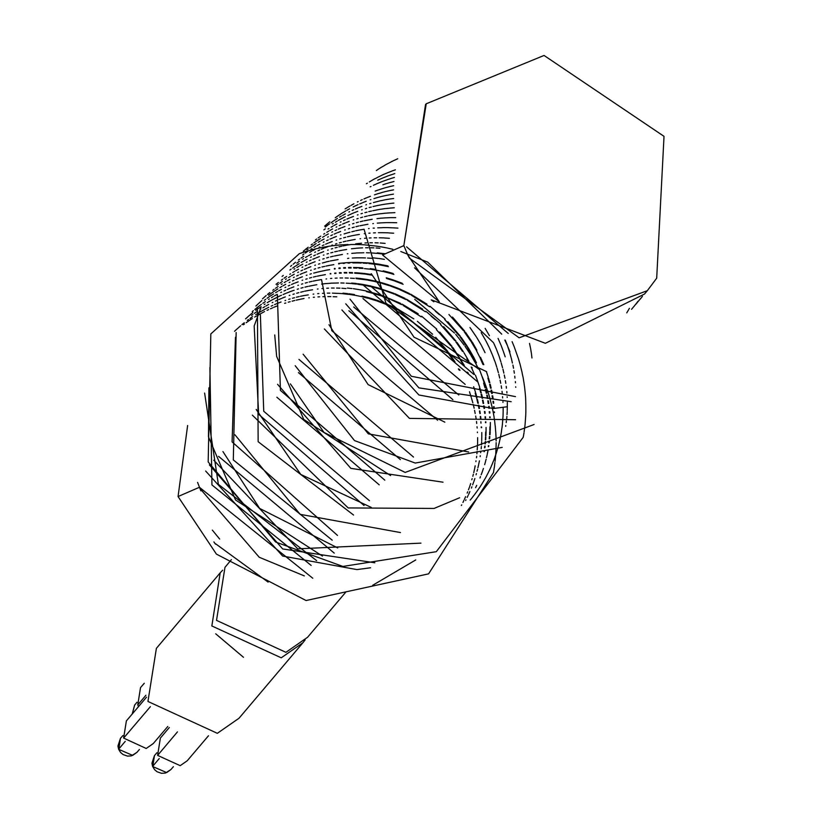 <?xml version="1.0" encoding="UTF-8"?>
<svg xmlns="http://www.w3.org/2000/svg" width="814" height="814" viewBox="0 0 814 814"><rect width="100%" height="100%" fill="white"/><g stroke="black" fill="none" stroke-linecap="round" stroke-linejoin="round"><path stroke-width="1.22" d="M372.71 585.317L415.71 559.951M215.659 543.884L268.132 582.112M212.373 530.128L219.709 539.102M215.456 544.128L213.838 541.9M231.43 559.645L224.929 567.338L216.555 620.4L285.948 652.309L307.56 637.26L345.726 592.165M355.942 278.042L361.202 278.612M361.742 278.683L367.328 279.517M367.918 279.619L373.891 280.799M374.613 280.952L381.094 282.56M381.898 282.784L389.092 284.992M390.008 285.297L398.27 288.41M399.257 288.817L409.442 293.549M410.612 294.159L426.953 304.09M430.046 306.318L445.126 319.068M447.792 321.713L460.327 336.192M461.182 337.332L467.562 346.622M468.182 347.609L472.629 355.26M473.087 356.115L476.475 362.861M479.721 370.299L481.898 376.017M482.122 376.658L483.892 382.02M484.259 383.211L485.541 387.759M485.948 389.346L486.874 393.243M487.301 395.187L487.942 398.453M488.369 400.854L488.776 403.418M489.194 406.389L489.418 408.272M489.774 411.752L489.886 413.024M490.15 416.91L490.191 417.633M490.343 422.456L490.354 426.343M490.343 426.821L490.242 430.555M490.191 431.695L490.008 434.707M489.875 436.477L489.672 438.766M489.407 441.147L489.224 442.704M488.807 445.685L488.685 446.52M487.973 450.681L487.311 454.009M487.148 454.721L486.487 457.661M486.111 459.198L485.582 461.223M485.5 461.538L484.615 464.672M483.445 468.437L482.427 471.459M482.295 471.815L481.206 474.776M480.494 476.638L479.934 478.032M476.668 485.388L475.549 487.678M316.636 560.693L218.335 484.35L204.629 393.02M351.088 283.526L346.194 283.191M344.119 283.099L340.832 283.007M338.4 282.997L335.755 283.028M335.307 283.038L330.911 283.211M330.464 283.241L326.241 283.547M325.753 283.598L321.672 284.035M316.799 284.717L312.973 285.368M312.474 285.46L308.872 286.192M307.773 286.436L304.914 287.118M303.123 287.576L301.027 288.136M298.575 288.848L297.212 289.265M294.129 290.262L293.498 290.476M293.132 290.598L289.896 291.758M289.581 291.88L286.436 293.101M285.602 293.437L283.048 294.526M281.4 295.248L279.711 296.031M279.355 296.194L276.434 297.609M276.099 297.782L273.25 299.267M272.944 299.42L270.167 300.956M269.892 301.109L267.185 302.706M265.089 303.988L264.245 304.528M261.04 306.634L258.516 308.384M257.112 309.401L255.769 310.388M252.879 312.617L250.539 314.53M250.274 314.743L247.985 316.697M247.721 316.931L245.492 318.935M209.432 464.886L282.662 548.911L374.878 562.749M488.288 446.652L488.42 445.736M488.817 442.826L489.011 441.188M489.245 438.878L489.458 436.518M489.58 434.818L489.753 431.725M489.804 430.647L489.896 426.841M489.702 417.684L489.662 416.9M489.387 413.064L489.265 411.731M488.909 408.302L488.665 406.349M488.247 403.429L487.82 400.803M487.393 398.443L486.721 395.105M486.304 393.213L485.348 389.245M484.941 387.708L483.618 383.079M475.712 362.647L472.252 355.83M471.774 354.965L467.205 347.212M466.564 346.194L459.92 336.681M459.025 335.5L444.627 319.434M439.458 314.672L435.256 311.111M429.639 306.756L411.446 295.248M410.236 294.607L399.786 289.642M398.779 289.224L390.405 286.009M389.468 285.694L382.204 283.425M381.39 283.201L374.847 281.542M374.125 281.379L368.111 280.179M367.521 280.067L356.074 278.551M360.154 273.056L365.415 273.616M365.964 273.687L371.55 274.522M386.243 277.808L393.437 280.006M394.261 280.291L402.208 283.262M452.492 317.063L464.784 331.349M465.577 332.397L471.917 341.636M472.476 342.541L476.923 350.183M480.535 357.305L480.759 357.784M481.125 358.557L483.801 364.713M486.416 371.611L488.197 376.994M488.542 378.134L489.825 382.692M490.252 384.35L491.168 388.176M491.605 390.221L492.236 393.437M492.663 395.828L493.081 398.443M493.477 401.312L493.711 403.245M494.067 406.674L494.169 407.946M494.444 411.894L494.474 412.556M322.476 556.074L235.561 499.959L208.476 436.915L208.923 387.922M354.395 278.398L350.488 278.144M348.321 278.042L345.126 277.961M342.592 277.94L340.008 277.971M337.108 278.062L335.124 278.154M331.766 278.378L330.464 278.49M326.567 278.897L325.956 278.968M321.082 279.64L317.267 280.301M316.677 280.413L313.115 281.135M311.996 281.379L309.127 282.061M307.407 282.499L305.281 283.079M302.859 283.771L301.506 284.188M298.412 285.185L297.782 285.399M293.813 286.823L290.669 288.054M289.815 288.4L287.281 289.469M285.663 290.191L283.984 290.964M281.522 292.145L280.728 292.541M277.198 294.373L274.42 295.909M273.321 296.54L271.418 297.67M269.312 298.972L268.498 299.481M265.333 301.567L262.81 303.317M261.396 304.334L257.366 307.397M257.132 307.59L254.782 309.493M253.368 310.683L252.259 311.64M213.777 460.185L297.68 548.88L420.96 543.172M493.996 412.606L493.956 411.884M493.681 407.987L493.559 406.654M493.192 403.276L492.948 401.271M492.541 398.453L492.104 395.767M491.687 393.427L491.025 390.14M490.577 388.136L489.641 384.249M489.214 382.631L487.881 377.991M483.048 364.54L480.311 358.333M479.934 357.56L476.465 350.732M475.987 349.867L471.387 342.084M470.807 341.168L464.153 331.664M463.319 330.576L448.952 314.54M433.882 301.791L431.206 299.857M403.083 284.279L394.678 281.064M393.844 280.769L386.558 278.49M371.744 275.091L366.137 274.226M365.578 274.155L360.287 273.565M359.768 273.514L354.751 273.158M370.248 268.63L375.793 269.454M383.221 270.909L389.713 272.507M390.435 272.71L393.152 273.484M470.014 327.533L476.312 336.742M476.821 337.556L481.247 345.177M481.674 345.97L485.063 352.716M330.158 273.565L330.799 273.484M334.646 273.077L335.948 272.965M339.336 272.731L341.208 272.639M344.241 272.537L346.693 272.497M349.348 272.507L352.482 272.578M354.65 272.67L359.635 273.005M352.625 273.056L349.44 272.965M346.825 272.955L344.302 272.975M341.32 273.066L339.387 273.158M336.029 273.382L334.676 273.494M330.871 273.88L330.179 273.962M325.366 274.633L321.55 275.285M320.94 275.397L317.399 276.119M316.208 276.373L313.37 277.045M311.63 277.493L309.493 278.073M307.153 278.744L305.749 279.171M302.706 280.148L302.075 280.362M298.077 281.797L294.933 283.018M294.047 283.384L291.514 284.452M289.876 285.185L288.217 285.948M285.775 287.118L285.002 287.505M281.491 289.326L278.714 290.852M277.615 291.483L275.671 292.633M273.565 293.925L272.731 294.454M272.476 294.617L269.892 296.316M269.576 296.53L267.094 298.26M265.629 299.308L264.336 300.274M218.508 456.379L334.279 553.082M393.854 274.389L390.801 273.484M390.069 273.28L383.516 271.611M382.763 271.438L376.74 270.228M376.048 270.106L370.441 269.241M369.8 269.159L364.519 268.569M368.65 262.922L373.311 263.4M374.542 263.563L380.107 264.387M380.799 264.509L386.772 265.679M387.423 265.822L387.963 265.944M481.145 332.621L485.551 340.232M485.927 340.934L489.306 347.68M489.641 348.402L492.317 354.558M492.602 355.26L494.759 360.978M494.993 361.65L496.764 367.033M497.059 368.009L498.372 372.69M498.758 374.196L499.674 378.062M500.122 380.138L500.742 383.292M501.19 385.856L501.587 388.359M501.994 391.3L502.228 393.254M502.564 396.571L502.676 397.934M502.93 401.75L502.971 402.462M503.123 407.376L503.133 411.274M503.123 411.731L503.011 415.527M503.001 415.934L502.777 419.637M502.757 419.993L502.442 423.616M502.401 424.013L501.994 427.554M501.943 427.971L501.444 431.44M501.373 431.847L500.793 435.246M500.722 435.612L500.061 438.939M499.989 439.265L499.257 442.531M499.165 442.877L498.351 446.072M498.249 446.459L497.364 449.593M497.252 449.959L496.296 453.042M496.194 453.378L495.166 456.4M495.065 456.695L493.976 459.666M493.854 459.971L492.704 462.891M492.562 463.237L491.351 466.096M491.198 466.432L489.926 469.24M489.774 469.556L488.441 472.313M488.308 472.588L486.914 475.295M486.762 475.569L485.317 478.235M485.134 478.54L483.628 481.155M483.445 481.461L481.878 484.025M481.695 484.32L480.077 486.833M479.914 487.087L478.235 489.56M478.062 489.804L476.332 492.226M476.129 492.511L474.348 494.892M474.135 495.166L472.293 497.496M472.069 497.771L470.187 500.061M334.381 268.539L335.053 268.447M338.909 268.04L340.15 267.938M343.63 267.684L345.431 267.592M348.534 267.491L350.987 267.45M353.602 267.46L358.363 267.592M358.842 267.613L362.83 267.867M363.034 268.437L358.964 268.162M356.939 268.071L353.703 267.979M351.129 267.969L348.616 267.989M345.553 268.081L343.681 268.172M340.242 268.406L338.95 268.508M335.134 268.895L334.401 268.986M329.65 269.638L325.824 270.289M325.234 270.401L321.683 271.123M321.255 271.215L317.653 272.049M317.226 272.161L313.736 273.087M311.375 273.758L309.961 274.196M306.99 275.152L306.308 275.376M302.35 276.791L299.206 278.022M298.331 278.378L295.777 279.456M294.108 280.199L292.44 280.962M289.988 282.132L289.214 282.519M285.755 284.31L282.977 285.846M281.898 286.457L279.935 287.617M277.849 288.899L276.974 289.458M276.689 289.642L274.104 291.341M273.83 291.524L271.327 293.264M271.062 293.447L268.6 295.248M261.935 300.58L260.734 301.618M260.5 301.821L258.272 303.826M258.058 304.029L255.881 306.074M222.904 451.587L259.635 508.414L337.668 547.903M388.42 266.687L387.718 266.524M387.057 266.371L381.033 265.161M380.342 265.038L374.725 264.184M374.084 264.092L368.803 263.512M372.934 257.855L378.184 258.414M378.825 258.496L384.401 259.33M414.479 267.847L493.508 342.694M493.813 343.335L496.489 349.491M496.764 350.162L498.941 355.891M499.165 356.552L500.936 361.945M501.271 363.034L502.574 367.684M502.95 369.139L503.886 373.087M504.314 375.061L504.945 378.245M505.392 380.779L505.789 383.292M506.206 386.304L506.43 388.186M506.776 391.585L506.898 392.938M507.153 396.703L507.193 397.476M507.346 402.32L507.356 406.217M507.346 406.735L507.244 410.47M507.193 411.609L507.01 414.621M506.878 416.33L506.664 418.63M506.42 420.95L506.227 422.527M505.809 425.549L505.687 426.383M332.214 540.17L233.282 459.869L236.121 332.488M338.644 263.471L347.405 262.647M347.924 262.617L352.299 262.434M352.788 262.423L357.336 262.383M357.804 262.383L368.538 262.912M367.246 263.38L363.186 263.105M361.233 263.024L357.895 262.932M357.438 262.922L352.859 262.942M349.847 263.034L347.985 263.126M344.475 263.36L343.233 263.471M339.346 263.868L338.665 263.95M333.872 264.611L330.046 265.272M329.538 265.364L325.956 266.086M324.766 266.351L321.937 267.023M320.116 267.491L318.02 268.05M315.588 268.752L314.204 269.18M311.213 270.146L310.531 270.37M306.634 271.764L303.49 272.995M302.625 273.341L300.051 274.43M298.392 275.163L296.703 275.946M294.23 277.136L293.437 277.523M290.018 279.294L287.23 280.83M286.152 281.451L284.208 282.6M282.143 283.862L281.237 284.432M278.062 286.518L275.539 288.278M274.104 289.306L272.832 290.252M269.892 292.521L267.541 294.424M266.168 295.584L264.988 296.601M264.723 296.835L262.495 298.84M489.387 335.704L485.134 328.337M377.238 252.859L382.499 253.429M383.048 253.5L385.256 253.805M498.066 338.37L500.752 344.515M500.997 345.116L503.174 350.844M503.398 351.475L505.179 356.868M337.515 535.409L232.051 441.86L235.5 337.261M372.364 258.384L367.47 258.038M365.435 257.946L362.118 257.865M361.63 257.855L357.061 257.875M356.613 257.885L352.228 258.058M348.758 258.292L347.527 258.394M338.095 259.554L330.179 261.029M329.06 261.284L326.211 261.955M325.803 262.057L322.303 262.983M319.861 263.685L318.498 264.102M315.425 265.099L314.784 265.313M310.887 266.707L307.743 267.938M306.898 268.274L304.344 269.363M302.686 270.095L300.987 270.879M298.514 272.059L297.721 272.456M294.251 274.257L291.473 275.793M290.364 276.424L288.482 277.543M286.396 278.826L285.531 279.375M282.326 281.481L279.802 283.231M278.398 284.249L277.065 285.236M384.361 254.192L383.221 254.039M382.661 253.968L377.37 253.378M376.77 253.327L371.764 252.971M505.331 340.16L507.509 345.879M507.702 346.428L509.483 351.821M509.666 352.421L511.111 357.539M511.273 358.14L512.454 363.024M512.881 365.028L513.522 368.274M513.939 370.655L514.356 373.26M514.753 376.17L514.987 378.072M515.343 381.522L515.455 382.794M515.72 386.731L515.761 387.403M369.627 252.879L366.412 252.788M363.909 252.778L361.294 252.808M360.816 252.818L356.43 252.991M356.003 253.022L351.77 253.327M347.853 253.734L347.242 253.805M342.358 254.487L338.543 255.138M337.983 255.25L334.412 255.972M333.302 256.217L330.433 256.898M328.693 257.346L326.577 257.916M324.145 258.618L322.782 259.035M319.699 260.032L319.078 260.246M315.11 261.67L311.966 262.891M311.121 263.237L308.587 264.316M306.959 265.038L305.281 265.812M302.808 266.992L302.004 267.389M298.494 269.22L295.716 270.757M294.607 271.388L292.714 272.507M290.608 273.799L289.804 274.318M286.62 276.414L284.096 278.164M282.692 279.171L281.329 280.179M278.429 282.427L276.078 284.33M234.971 434.737L300.152 514.346L400.468 532.529M379.985 248.239L376.058 247.975M373.901 247.873L370.716 247.782M368.121 247.761L365.588 247.792M362.627 247.883L360.663 247.975M360.205 248.005L355.983 248.311M355.576 248.351L351.495 248.779M346.652 249.45L342.826 250.102M342.226 250.224L338.685 250.936M337.515 251.2L334.666 251.872M332.946 252.309L330.799 252.889M328.439 253.571L327.055 253.988M323.982 254.986L323.362 255.189M319.363 256.624L316.219 257.855M315.344 258.211L312.82 259.279M311.182 260.002L309.524 260.765M307.082 261.945L306.298 262.332M302.777 264.153L300 265.69M298.901 266.32L296.957 267.47M294.851 268.762L294.037 269.281M385.103 243.335L380.28 242.989M378.215 242.898L375 242.806M372.395 242.786L369.892 242.816M366.849 242.908L364.967 242.999M361.558 243.223L360.226 243.335M359.788 243.376L355.698 243.803M350.895 244.475L347.12 245.116M346.52 245.228L342.969 245.94M341.758 246.215L338.939 246.876M337.159 247.334L335.022 247.904M332.692 248.575L331.267 249.013M328.276 249.969L327.615 250.193M323.646 251.618L320.502 252.839M319.617 253.205L317.063 254.283M315.405 255.016L313.736 255.779M311.304 256.949L310.531 257.336M307.041 259.137L304.263 260.673M303.937 260.856L301.231 262.444M299.145 263.726L298.27 264.285M297.995 264.458L295.411 266.158M295.116 266.351L292.633 268.081M291.147 269.149L289.896 270.075M283.231 275.407L282.041 276.445M353.602 515.038L258.16 441.687L257.397 307.346M389.357 238.299L384.493 237.963M383.994 237.932L379.212 237.78M376.699 237.759L374.165 237.79M371.123 237.881L369.261 237.973M365.771 238.207L364.53 238.309M360.653 238.706L359.951 238.797M355.189 239.458L351.363 240.11M350.824 240.211L347.252 240.934M346.052 241.198L343.223 241.87M341.402 242.328L339.306 242.898M336.894 243.59L335.5 244.017M332.519 244.973L331.837 245.207M327.92 246.601L324.776 247.832M323.901 248.189L321.337 249.267M319.678 250.01L317.989 250.783M315.527 251.964L314.743 252.35M311.314 254.131L308.537 255.657M307.458 256.278L305.494 257.438M303.429 258.699L302.533 259.269M299.369 261.345L296.845 263.095M529.548 343.396L530.494 348.077M530.586 348.555L531.339 353.073M531.41 353.602L531.98 357.977M393.65 233.231L388.756 232.885M388.197 232.855L383.425 232.702M382.946 232.702L378.378 232.723M375.407 232.814L373.534 232.906M370.034 233.14L368.813 233.242M364.865 233.649L364.245 233.72M359.391 234.391L355.576 235.053M355.087 235.144L351.495 235.877M351.109 235.958L347.507 236.803M345.696 237.261L343.589 237.83M341.137 238.543L339.774 238.95M336.731 239.937L336.07 240.161M332.193 241.555L329.039 242.776M328.195 243.121L325.631 244.21M323.962 244.953L322.273 245.726M319.8 246.917L319.007 247.314M315.557 249.104L312.769 250.631M311.681 251.261L309.778 252.391M303.693 256.268L301.088 258.079M299.684 259.096L298.362 260.073M295.462 262.312L293.111 264.214M291.687 265.415L290.547 266.402M252.289 415.191L348.138 507.916L434.116 508.404L459.615 497.73M364.102 505.494L258.608 414.316L254.202 325.997L261.07 307.041M397.944 228.154L393.04 227.808M392.46 227.788L387.688 227.635M387.149 227.625L382.59 227.655M382.132 227.666L377.737 227.839M374.328 228.073L373.077 228.174M369.139 228.581L368.528 228.653M364.112 229.263L385.897 303.164L479.66 369.749M363.644 229.334L359.829 229.986M359.3 230.087L355.708 230.82M354.609 231.064L351.75 231.746M349.979 232.194L347.873 232.763M347.466 232.875L344.068 233.883M340.974 234.88L340.354 235.093M336.416 236.508L333.272 237.739M332.438 238.075L329.894 239.153M328.256 239.876L326.567 240.659M324.084 241.85L323.29 242.246M319.79 244.058L317.012 245.594M315.903 246.235L314.021 247.344M311.925 248.636L311.09 249.155M307.896 251.261L305.382 253.012M303.968 254.019L302.625 255.026M256.237 409.452L300.753 474.491L371.245 507.458M369.454 500.752L263.695 411.263L260.378 314.774M396.754 222.761L391.982 222.598M391.432 222.598L386.864 222.619M386.345 222.629L381.959 222.802M381.522 222.822L377.289 223.138M373.423 223.535L372.792 223.606M367.938 224.277L364.123 224.939M363.512 225.051L359.961 225.773M358.821 226.027L355.962 226.699M354.253 227.137L352.116 227.717M349.725 228.408L348.351 228.826M345.268 229.813L344.648 230.026M340.659 231.461L337.515 232.682M336.65 233.038L334.116 234.106M332.499 234.829L330.83 235.602M328.378 236.772L327.584 237.169M324.053 239.001L321.276 240.537M320.187 241.168L318.264 242.307M316.147 243.6L315.344 244.108M315.069 244.281L312.484 245.981M312.189 246.184L309.666 247.934M308.241 248.962L306.909 249.949M395.736 217.613L391.168 217.633M390.639 217.643L386.253 217.816M385.744 217.847L381.522 218.152M381.094 218.193L377.014 218.62M372.232 219.281L368.406 219.933M367.806 220.045L364.255 220.767M363.044 221.032L360.215 221.703M358.465 222.151L356.329 222.721M353.988 223.392L352.584 223.83M349.562 224.796L348.921 225.01M344.933 226.445L341.788 227.666M340.893 228.032L338.359 229.1M336.711 229.833L335.042 230.596M332.611 231.766L331.837 232.153M328.337 233.964L325.559 235.5M324.471 236.121L322.517 237.271M320.421 238.563L319.566 239.102M319.312 239.275L316.717 240.975M316.412 241.178L313.939 242.898M312.464 243.966L311.192 244.902M308.211 247.202L305.871 249.104M305.626 249.308L303.347 251.261M394.932 212.647L390.547 212.81M390.028 212.841L385.805 213.156M385.317 213.197L381.237 213.624M380.83 213.675L376.882 214.224M376.495 214.286L372.67 214.937M372.1 215.049L368.538 215.761M367.338 216.025L364.509 216.697M362.688 217.165L360.582 217.725M358.211 218.417L356.797 218.844M353.825 219.8L353.144 220.034M349.206 221.439L346.062 222.66M345.187 223.016L342.633 224.104M340.964 224.837L339.275 225.61M336.823 226.791L336.05 227.177M332.611 228.958L329.823 230.484M328.754 231.105L326.78 232.265M324.705 233.537L323.819 234.106M320.685 236.162L318.162 237.912M316.687 238.98L315.445 239.896M379.253 484.849L276.872 397.232M394.322 207.774L390.099 208.089M389.601 208.13L385.521 208.567M385.053 208.628L381.105 209.178M380.708 209.239L376.882 209.9M376.506 209.971L372.802 210.714M371.622 210.979L368.793 211.65M366.972 212.108L364.876 212.678M362.434 213.39L361.06 213.807M358.038 214.774L357.366 215.008M353.49 216.402L350.335 217.623M349.481 217.969L346.906 219.058M345.248 219.8L343.559 220.574M341.076 221.764L340.293 222.161M336.854 223.931L334.076 225.468M332.987 226.099L331.064 227.228M328.998 228.5L328.093 229.07M384.778 480.158L280.382 390.405L277.371 294.688M393.895 203.062L389.814 203.5M389.336 203.561L385.398 204.111M384.93 204.182L381.115 204.843M380.718 204.914L377.014 205.667M376.658 205.749L373.056 206.583M371.265 207.041L369.169 207.611M366.717 208.323L365.344 208.74M362.271 209.727L361.64 209.941M357.722 211.345L354.578 212.576M353.744 212.912L351.19 213.99M350.834 214.143L347.853 215.496M345.37 216.687L344.576 217.084M344.241 217.257L341.392 218.732M341.086 218.895L338.309 220.431M337.21 221.062L335.327 222.181M333.231 223.463L332.387 223.992M325.254 228.866L323.911 229.863M277.574 384.35L350.803 468.376L443.019 482.214M390.618 475.549L303.703 419.434L276.618 356.39L274.684 334.961M393.63 198.494L389.682 199.043M389.224 199.115L385.409 199.766M384.961 199.857L381.257 200.61M380.871 200.692L377.269 201.536M376.923 201.618L373.423 202.544M371.001 203.246L369.637 203.663M366.554 204.66L365.924 204.874M361.955 206.298L358.811 207.529M357.957 207.875L355.423 208.944M353.805 209.666L352.126 210.439M349.664 211.62L348.87 212.016M345.339 213.848L342.562 215.384M341.463 216.015L339.56 217.145M337.444 218.437L336.64 218.946M336.365 219.129L333.781 220.828M333.475 221.032L330.952 222.792M329.538 223.799L328.195 224.806M327.91 225.01L325.264 227.055M534.106 424.521L405.199 472.415L323.952 432.417L290.425 383.862M393.508 194.098L389.692 194.75M389.245 194.841L385.541 195.584M385.103 195.686L381.512 196.52M381.135 196.612L377.635 197.537M377.289 197.639L373.891 198.647M370.848 199.623L370.217 199.837M366.219 201.272L363.075 202.493M362.189 202.849L359.656 203.927M358.018 204.65L356.359 205.413M356.054 205.555L353.144 206.97M349.623 208.791L346.845 210.327M345.757 210.958L343.813 212.108M343.518 212.281L340.873 213.929M340.618 214.092L338.034 215.791M337.718 216.005L335.236 217.725M329.812 221.784L327.167 223.931M326.933 224.135L324.654 226.089M393.528 189.845L389.825 190.588M389.397 190.69L385.795 191.524M385.368 191.636L381.868 192.552M381.501 192.664L378.103 193.661M377.767 193.773L374.45 194.851M370.492 196.266L367.348 197.487M366.473 197.843L363.919 198.931M362.25 199.664L360.571 200.437M358.129 201.607L357.356 201.994M353.897 203.785L351.119 205.311M350.04 205.932L348.077 207.092M347.761 207.285L345.116 208.933M400.356 459.645L298.433 372.639M393.681 185.653L390.079 186.498M389.662 186.599L386.162 187.525M385.744 187.637L382.346 188.655M381.99 188.767L378.673 189.845M378.347 189.957L375.122 191.117M295.207 365.72L354.466 440.567L415.282 463.095L502.258 447.385M393.945 181.522L390.445 182.448M390.038 182.57L386.64 183.577M386.233 183.699L382.926 184.788M298.972 359.432L413.553 457.081M394.332 177.503L390.923 178.51M390.527 178.632L387.22 179.721M386.823 179.853L383.598 181.013M383.252 181.135L380.107 182.367M379.802 182.489L376.729 183.781M376.414 183.923L373.423 185.277M370.95 186.467L370.146 186.864M303.113 354.202L368.294 433.811L468.61 452.004M394.81 173.585L391.503 174.664M391.117 174.796L387.891 175.956M387.505 176.099L384.361 177.32M384.025 177.462L380.962 178.754M380.657 178.887L377.665 180.24M395.39 169.79L392.165 170.95M391.788 171.093L388.644 172.314M388.268 172.466L385.205 173.748M384.869 173.901L381.878 175.254M381.583 175.386L378.673 176.811M378.368 176.953L375.519 178.429M375.183 178.612L372.405 180.148M372.079 180.332L369.373 181.919M367.287 183.201L366.412 183.75M397.7 158.771L394.709 160.124M394.352 160.297L391.432 161.711M391.086 161.884L388.247 163.36M387.932 163.533L385.154 165.069M384.88 165.222L382.163 166.819M381.888 166.982L379.232 168.63M378.927 168.824L376.343 170.523M324.379 328.917L409.462 418.396L515.557 419.698M437.596 420.228L331.827 330.738L321.54 279.64M328.917 324.694L368.182 384.625L444.8 422.151M341.9 309.961L418.935 394.973L493.203 408.536L506.878 406.756M452.92 399.633L348.88 310.775M345.716 303.826L418.945 387.851L511.161 401.689M458.76 395.024L353.693 306.99M350.061 299.125L411.416 376.221L515.476 396.642M465.16 384.422L362.932 298.484M363.349 285.195L477.401 381.624M629.456 308.292L626.729 312.841M473.799 374.348L370.197 285.663M371.255 273.677L414.051 337.179L486.65 371.652M637.983 301.241L636.202 303.612M635.978 303.897L634.147 306.227M633.923 306.502L631.593 309.3M640.272 298.83L638.43 301.16M638.207 301.434L636.436 303.581M642.5 296.357L640.15 299.196M640.272 299.053L642.266 296.632M408.058 255.515L403.805 245.675L382.529 254.996L439.407 301.923L408.099 255.494L409.391 258.13L519.098 337.851L647.303 290.74L656.725 278.185L664.061 136.396L544.067 55.474L426.2 103.734L403.805 245.675L425.508 104.548L426.2 103.734M432.234 300.173L545.339 343.315L644.454 294.098L647.262 290.791M425.854 104.141L425.508 104.548M351.658 283.028L356.278 283.506M357.529 283.669L363.105 284.503M363.685 284.605L369.668 285.775M370.299 285.907L376.78 287.515M377.554 287.729L393.864 293.305M394.943 293.752L405.087 298.453M406.4 299.135L422.72 309.066M425.814 311.284L440.801 323.972M443.579 326.719L456.094 341.208M457.051 342.491L463.38 351.74M463.99 352.727L468.833 361.141M471.917 367.267L472.201 367.877M475.447 375.305L477.625 381.044M477.869 381.746L479.629 387.098M479.965 388.217L481.267 392.836M481.654 394.312L482.59 398.27M483.007 400.203L483.648 403.429M484.086 405.932L484.483 408.445M484.9 411.467L485.134 413.349M485.48 416.768L485.602 418.091M485.856 421.886L485.897 422.659M486.05 427.472L486.06 431.369M486.06 431.898L485.948 435.622M485.897 436.772L485.714 439.784M485.582 441.514L485.378 443.813M485.124 446.123L484.941 447.71M484.523 450.702L484.391 451.546M311.111 565.384L211.915 484.941L209.92 367.48M345.919 288.522L341.89 288.258M339.926 288.166L336.589 288.085M334.137 288.064L331.552 288.095M328.561 288.187L326.689 288.278M323.178 288.512L321.957 288.614M318.03 289.021L317.389 289.102M312.566 289.774L308.74 290.425M308.252 290.517L304.66 291.249M303.48 291.504L300.651 292.175M298.83 292.643L296.734 293.213M294.292 293.915L292.918 294.332M289.906 295.309L289.224 295.533M285.348 296.927L282.193 298.148M281.339 298.504L278.764 299.593M277.106 300.325L275.417 301.099M272.934 302.289L272.151 302.686M268.712 304.467L265.934 306.003M264.845 306.624L262.922 307.763M260.856 309.025L259.951 309.595M256.766 311.691L254.243 313.441M252.828 314.469L251.526 315.425M205.616 471.011L282.651 556.033L356.919 569.596L370.594 567.816M484.035 451.658L484.167 450.753M484.564 447.822L484.768 446.164M485.002 443.915L485.205 441.544M485.337 439.875L485.51 436.792M485.561 435.714L485.653 431.908M485.47 422.71L485.429 421.876M485.164 418.131L485.042 416.748M484.686 413.37L484.442 411.426M484.025 408.455L483.608 405.881M483.16 403.418L482.509 400.142M482.092 398.239L481.125 394.22M480.748 392.786L479.405 388.095M474.562 374.532L471.204 367.012M467.653 360.093L466.88 358.699M462.474 351.353L455.881 341.89M454.873 340.567L440.527 324.532M435.185 319.607L431.094 316.158M425.447 311.762L407.275 300.285M405.911 299.562L395.512 294.648M394.414 294.18L386.06 290.995M385.134 290.679L377.889 288.431M377.106 288.217L370.563 286.569M369.932 286.426L363.909 285.226M363.329 285.124L357.712 284.259M356.512 284.106L351.811 283.598M347.364 288.064L351.994 288.553M353.256 288.705L358.832 289.54M359.493 289.652L365.466 290.822M366.097 290.954L380.443 294.922M381.308 295.217L400.681 303.378M402.085 304.09L418.172 313.828M421.611 316.29L436.691 329.06M439.784 332.132L452.055 346.418M452.991 347.68L464.245 365.415M467.775 372.385L468.315 373.545M473.677 386.792L475.437 392.185M475.742 393.193L477.055 397.863M477.442 399.348L478.367 403.245M478.805 405.291L479.426 408.445M479.873 411.009L480.27 413.522M480.677 416.483L480.911 418.416M481.623 426.902L481.664 427.635M481.817 432.539L481.817 436.436M481.817 436.965L481.705 440.689M481.654 441.799L481.471 444.81M481.339 446.499L481.135 448.799M480.881 451.139L480.687 452.716M480.26 455.769L480.138 456.603M479.415 460.795L478.754 464.122M478.601 464.835L477.95 467.704M477.574 469.23L477.055 471.235M476.404 473.595L476.068 474.755M474.888 478.561L473.86 481.573M473.575 482.387L472.669 484.849M471.927 486.752L471.408 488.054M469.902 491.585L468.63 494.403M468.162 495.39L467.144 497.486M465.964 499.796L465.608 500.478M342.674 293.681L337.657 293.335M337.169 293.305L332.387 293.152M329.853 293.132L327.32 293.162M324.267 293.254L322.405 293.345M318.935 293.569L317.663 293.681M313.828 294.068L313.095 294.159M308.353 294.821L304.528 295.462M303.958 295.574L300.397 296.296M299.196 296.561L296.367 297.232M294.546 297.69L292.44 298.26M290.069 298.942L288.655 299.369M285.683 300.325L285.002 300.559M281.064 301.963L277.92 303.184M277.554 303.337L274.491 304.629M272.822 305.372L271.133 306.145M268.681 307.316L267.908 307.702M267.623 307.845L264.774 309.32M264.469 309.483L261.691 311.019M261.355 311.202L258.638 312.79M256.563 314.072L255.677 314.631M252.543 316.697L250.02 318.447M248.545 319.505L247.303 320.421M244.332 322.71L241.992 324.613M240.639 325.753L239.428 326.79M239.194 327.004L236.966 329.009M236.742 329.202L234.574 331.257M481.257 427.686L481.216 426.892M480.952 423.158L480.83 421.723M480.484 418.437L480.229 416.453M479.822 413.522L479.405 410.968M478.958 408.435L478.306 405.219M477.869 403.215L476.912 399.257M476.668 398.311L475.183 393.07M467.277 372.649L467.022 372.12M463.431 365.13L458.882 357.407M458.292 356.471L451.709 347.018M450.712 345.706L436.416 329.721M421.204 316.849L403.083 305.403M401.628 304.629L391.219 299.715M390.13 299.257L381.776 296.072M380.901 295.777L373.636 293.518M372.944 293.325L366.392 291.666M493.437 472.517L428.622 573.85L306.044 600.579L216.443 554.161L178.103 496.581L199.379 487.26L312.83 578.225M459.055 370.055L458.363 368.813M453.947 361.477L447.364 352.024M446.408 350.773L443.793 347.476L398.789 310.47M397.313 309.686L386.925 304.782M385.907 304.355L377.533 301.16M376.76 300.895L369.475 298.626M368.773 298.433L362.21 296.764M361.487 296.601L355.464 295.39M354.772 295.268L349.165 294.403M348.504 294.322L343.223 293.732M342.969 293.132L347.812 293.63M348.972 293.773L354.477 294.597M361.925 296.052L368.416 297.659M369.108 297.853L376.302 300.051M377.065 300.305L385.297 303.378M386.294 303.785L396.387 308.435M397.792 309.167L413.848 318.854M417.368 321.377L432.59 334.259M435.653 337.311L447.883 351.546M448.779 352.747L455.057 361.935M459.35 369.22L459.981 370.38M469.434 391.748L471.235 397.222M471.54 398.219L472.832 402.849M473.249 404.436L474.155 408.262M474.613 410.378L475.223 413.522M475.671 416.046L476.068 418.589M476.465 421.459L476.699 423.443M477.035 426.76L477.157 428.093M477.411 431.98L477.452 432.641M477.604 437.596L477.604 441.483M477.604 442.002L477.492 445.716M477.442 446.784L477.258 449.796M477.126 451.495L476.923 453.795M476.658 456.206L476.465 457.763M476.037 460.836L475.915 461.65M475.203 465.771L474.542 469.098M474.389 469.82L473.728 472.7M473.351 474.226L472.822 476.282M472.161 478.652L471.835 479.792M470.665 483.547L469.647 486.569M469.332 487.433L468.447 489.835M467.704 491.748L467.165 493.091M465.659 496.632L464.387 499.44M463.909 500.437L462.912 502.482M461.701 504.853L461.385 505.463M304.355 575.936L259.239 557.325L201.15 489.886M406.542 246.856L508.241 333.394M512.098 341.666L514.265 346.906M514.479 347.436L518.203 358.028M518.376 358.587L519.749 363.227M519.892 363.766L522.14 372.904M522.232 373.321L523.056 377.421M523.148 377.889L523.819 381.837M523.901 382.305L524.45 386.111M524.511 386.548L525.315 394.149M525.345 394.495L525.59 397.924M525.61 398.311L525.773 401.628M525.783 402.014L525.864 405.199M525.875 405.576L525.885 408.648M525.885 408.954L525.834 411.904M525.834 412.199L525.732 415.028M525.722 415.344L525.569 418.05M525.549 418.365L525.366 420.94M525.335 421.245L525.122 423.677M525.091 423.921L524.776 426.841M524.704 427.492L524.572 428.551M524.542 428.774L524.114 431.847M523.962 432.865L523.483 435.734M523.463 435.836L523.341 436.579M523.321 436.68L523.199 437.322M523.199 437.362L436.335 551.658L342.938 566.402L275.62 542.032L208.211 461.955L210.846 333.923L299.389 253.683M299.928 253.5L301.017 253.113M301.139 253.073L303.805 252.187M304.202 252.065L308.079 250.875M308.76 250.681L312.963 249.532M313.197 249.471L315.629 248.87M315.883 248.809L318.447 248.219M318.742 248.158L321.449 247.588M321.784 247.527L324.633 246.988M324.979 246.927L327.961 246.428M328.296 246.377L331.41 245.92M331.725 245.879L334.971 245.482M335.307 245.441L338.685 245.106M339.092 245.065L342.602 244.8M343.03 244.77L348.087 244.536M351.363 244.465L355.331 244.465M355.738 244.475L359.88 244.587M360.337 244.607L364.662 244.851M365.191 244.892L375.061 245.92M375.63 245.991L380.667 246.764M381.206 246.856L386.558 247.873M387.108 247.985L392.826 249.298M400.824 251.485L427.625 262.128L501.75 334.096M504.792 340.038L507.488 345.869M507.743 346.438L510.002 351.892M414.764 299.389L454.538 332.997M455.748 334.401L464.173 345.146M464.957 346.245L470.472 354.497M471.031 355.403L475.173 362.495M475.569 363.217L478.327 368.467M482.153 376.638L484.422 382.092M484.666 382.722L486.579 387.851M486.792 388.451L488.41 393.325M488.573 393.834L489.947 398.473M490.069 398.921L492.338 408.089M492.45 408.597L493.274 412.688M493.365 413.176L494.047 417.124M494.108 417.541L494.668 421.347M494.709 421.713L495.156 425.396M495.197 425.783L495.533 429.334M495.573 429.751L495.818 433.18M495.838 433.587L496.001 436.894M496.011 437.25L496.102 441.025M496.113 442.633L496.113 443.813M496.113 444.139L495.96 450.264M495.95 450.6L495.594 456.166M495.573 456.41L495.095 461.375M494.963 462.515L494.515 465.934M494.485 466.147L493.579 471.744M493.559 471.845L493.447 472.486M178.103 496.581L187.576 425.488M220.238 572.873L156.359 648.371L147.985 701.434L217.379 733.343L239.001 718.294L302.879 642.795L281.257 657.844L211.864 625.935L220.238 572.873L222.68 570.187M243.498 657.325L215.741 633.841M305.128 639.946L302.879 642.795M336.833 296.835L333.079 296.652M330.85 296.591L327.869 296.561M325.112 296.591L322.812 296.662M319.658 296.805L317.959 296.917M314.438 297.212L313.278 297.324M309.361 297.782L308.821 297.863M304.08 298.585L300.295 299.277M299.521 299.44L296.174 300.163M294.8 300.488L292.165 301.149M290.242 301.658L288.298 302.218M285.795 302.971L284.574 303.357M276.974 306.054L273.85 307.305M272.761 307.763L270.431 308.781M268.589 309.625L267.134 310.307M264.509 311.609L263.94 311.894M263.624 312.057L260.785 313.553M260.449 313.746L257.682 315.303M256.379 316.066L254.66 317.104M252.34 318.559L251.719 318.956M251.455 319.129L248.881 320.848M248.331 321.225L246.103 322.802M244.373 324.064L243.355 324.837M197.588 482.387L200.875 490.832M146.5 697.14L126.394 720.899L123.667 738.145L146.225 748.514L153.246 743.62L167.755 726.485M144.241 683.211L140.496 687.647L137.77 704.893L138.522 706.552M169.302 727.533L160.368 738.095L157.641 755.341L180.199 765.709L187.22 760.825L208.465 735.724M150.346 706.613L123.667 738.145M122.873 735.53L120.482 738.349L118.813 748.961L125.295 741.3M119.027 749.48L132.682 755.351L137.006 752.34L139.398 749.521M137.77 704.893L145.96 695.217M136.976 702.289L134.585 705.107L132.356 713.837M157.641 755.341L177.452 731.928M156.848 752.736L154.457 755.555L152.788 766.167L159.269 758.506M153.001 766.676L166.656 772.547L170.981 769.535L173.372 766.717M636.314 303.724L635.866 304.263M137.006 752.34L131.329 755.86L127.503 756.094L123.087 754.578L120.553 752.421L118.671 749.318L117.949 746.041L120.482 738.349M132.194 714.031L134.585 705.107M170.981 769.535L165.303 773.056L161.477 773.3L157.061 771.774L154.528 769.627L152.645 766.513L151.923 763.237L154.457 755.555"/></g></svg>
